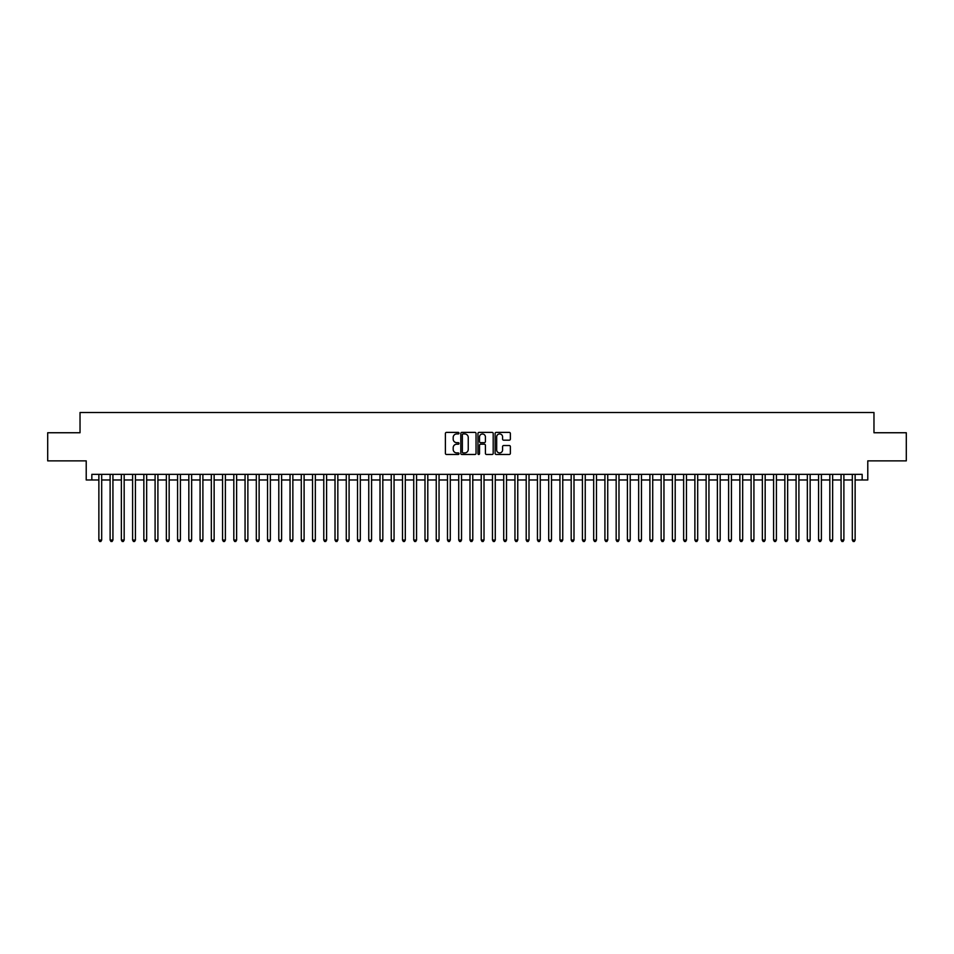 <?xml version="1.0" encoding="UTF-8"?>
<svg xmlns="http://www.w3.org/2000/svg" width="954" height="954" viewBox="0 0 954 954"><rect width="100%" height="100%" fill="white"/><g stroke="black" fill="none" stroke-linecap="round" stroke-linejoin="round"><path stroke-width="1.43" d="M459.005 433.164A0.775 0.775 0 0 0 458.23 432.389L446.508 432.389A1.109 1.109 0 0 0 445.399 433.498L445.399 453.365A1.109 1.109 0 0 0 446.508 454.474L458.23 454.474A0.775 0.775 0 0 0 459.005 453.699A0.775 0.775 0 0 0 458.23 452.923L456.716 452.923A3.53 3.53 0 0 1 453.186 449.394L453.186 447.736A3.53 3.53 0 0 1 456.716 444.206L458.23 444.206A0.775 0.775 0 0 0 459.005 443.431A0.775 0.775 0 0 0 458.23 442.656L456.716 442.656A3.53 3.53 0 0 1 453.186 439.126L453.186 437.469A3.53 3.53 0 0 1 456.716 433.939L458.23 433.939A0.775 0.775 0 0 0 459.005 433.164M509.257 440.176A1.109 1.109 0 0 0 510.366 439.067L510.366 433.498A1.109 1.109 0 0 0 509.257 432.389L496.235 432.389A1.109 1.109 0 0 0 495.126 433.498L495.126 453.365A1.109 1.109 0 0 0 496.235 454.474L509.257 454.474A1.109 1.109 0 0 0 510.366 453.365L510.366 446.639A1.109 1.109 0 0 0 509.257 445.53L503.688 445.53A1.109 1.109 0 0 0 502.579 446.639L502.579 449.978A2.957 2.957 0 0 1 499.634 452.923A2.957 2.957 0 0 1 496.676 449.978L496.676 436.896A2.957 2.957 0 0 1 499.634 433.939A2.957 2.957 0 0 1 502.579 436.896L502.579 439.067A1.109 1.109 0 0 0 503.688 440.176L509.257 440.176M91.834 479.981L91.834 474.353L862.166 474.353L862.166 479.981L867.782 479.981L867.782 460.865L906.3 460.865L906.3 432.746L873.971 432.746L873.971 412.51L80.029 412.51L80.029 432.746L47.7 432.746L47.7 460.865L86.218 460.865L86.218 479.981L98.87 479.981M476.034 433.498A1.109 1.109 0 0 0 474.925 432.389L461.903 432.389A1.109 1.109 0 0 0 460.806 433.498L460.806 453.365A1.109 1.109 0 0 0 461.903 454.474L474.925 454.474A1.109 1.109 0 0 0 476.034 453.365L476.034 433.498M479.075 432.389L492.097 432.389A1.109 1.109 0 0 1 493.194 433.498L493.194 453.365A1.109 1.109 0 0 1 492.097 454.474L486.516 454.474A1.109 1.109 0 0 1 485.419 453.365L485.419 445.303A1.109 1.109 0 0 0 484.31 444.206L480.613 444.206A1.109 1.109 0 0 0 479.516 445.303L479.516 453.699A0.775 0.775 0 0 1 478.741 454.474A0.775 0.775 0 0 1 477.966 453.699L477.966 433.498A1.109 1.109 0 0 1 479.075 432.389M101.684 479.981L110.115 479.981M112.93 479.981L121.361 479.981M124.175 479.981L132.606 479.981M135.42 479.981L143.851 479.981M146.666 479.981L155.097 479.981M157.911 479.981L166.342 479.981M169.156 479.981L177.587 479.981M180.401 479.981L188.832 479.981M191.647 479.981L200.078 479.981M202.892 479.981L211.323 479.981M214.137 479.981L222.568 479.981M225.382 479.981L233.813 479.981M236.628 479.981L245.059 479.981M247.873 479.981L256.304 479.981M259.118 479.981L267.549 479.981M270.364 479.981L278.795 479.981M281.609 479.981L290.04 479.981M292.854 479.981L301.285 479.981M304.099 479.981L312.53 479.981M315.345 479.981L323.776 479.981M326.59 479.981L335.021 479.981M337.835 479.981L346.266 479.981M349.081 479.981L357.511 479.981M360.326 479.981L368.757 479.981M371.571 479.981L380.002 479.981M382.816 479.981L391.247 479.981M394.062 479.981L402.493 479.981M405.307 479.981L413.738 479.981M416.552 479.981L424.995 479.981M427.797 479.981L436.24 479.981M439.043 479.981L447.486 479.981M450.288 479.981L458.731 479.981M461.533 479.981L469.976 479.981M472.779 479.981L481.221 479.981M484.024 479.981L492.467 479.981M495.269 479.981L503.712 479.981M506.514 479.981L514.957 479.981M517.76 479.981L526.203 479.981M529.005 479.981L537.448 479.981M540.262 479.981L548.693 479.981M551.507 479.981L559.938 479.981M562.753 479.981L571.184 479.981M573.998 479.981L582.429 479.981M585.243 479.981L593.674 479.981M596.488 479.981L604.919 479.981M607.734 479.981L616.165 479.981M618.979 479.981L627.41 479.981M630.224 479.981L638.655 479.981M641.47 479.981L649.901 479.981M652.715 479.981L661.146 479.981M663.96 479.981L672.391 479.981M675.205 479.981L683.636 479.981M686.451 479.981L694.882 479.981M697.696 479.981L706.127 479.981M708.941 479.981L717.372 479.981M720.187 479.981L728.617 479.981M731.432 479.981L739.863 479.981M742.677 479.981L751.108 479.981M753.922 479.981L762.353 479.981M765.168 479.981L773.599 479.981M776.413 479.981L784.844 479.981M787.658 479.981L796.089 479.981M798.903 479.981L807.334 479.981M810.149 479.981L818.58 479.981M821.394 479.981L829.825 479.981M832.639 479.981L841.07 479.981M843.885 479.981L852.316 479.981M855.13 479.981L862.166 479.981M463.119 433.939A0.775 0.775 0 0 0 462.344 434.714L462.344 452.148A0.775 0.775 0 0 0 463.119 452.923L464.717 452.923A3.53 3.53 0 0 0 468.247 449.394L468.247 437.469A3.53 3.53 0 0 0 464.717 433.939L463.119 433.939M485.419 436.944A2.957 2.957 0 0 0 482.462 433.998A2.957 2.957 0 0 0 479.516 436.944L479.516 441.559A1.109 1.109 0 0 0 480.613 442.656L484.31 442.656A1.109 1.109 0 0 0 485.419 441.559L485.419 436.944M101.684 474.353L101.684 540.036L98.87 540.036L98.87 474.353M101.684 540.036L100.838 541.49L99.705 541.49L98.87 540.036M112.93 474.353L112.93 540.036L110.115 540.036L110.115 474.353M112.93 540.036L112.083 541.49L110.962 541.49L110.115 540.036M124.175 474.353L124.175 540.036L121.361 540.036L121.361 474.353M124.175 540.036L123.328 541.49L122.207 541.49L121.361 540.036M135.42 474.353L135.42 540.036L132.606 540.036L132.606 474.353M135.42 540.036L134.574 541.49L133.453 541.49L132.606 540.036M146.666 474.353L146.666 540.036L143.851 540.036L143.851 474.353M146.666 540.036L145.819 541.49L144.698 541.49L143.851 540.036M157.911 474.353L157.911 540.036L155.097 540.036L155.097 474.353M157.911 540.036L157.064 541.49L155.943 541.49L155.097 540.036M169.156 474.353L169.156 540.036L166.342 540.036L166.342 474.353M169.156 540.036L168.309 541.49L167.188 541.49L166.342 540.036M180.401 474.353L180.401 540.036L177.587 540.036L177.587 474.353M180.401 540.036L179.555 541.49L178.434 541.49L177.587 540.036M191.647 474.353L191.647 540.036L188.832 540.036L188.832 474.353M191.647 540.036L190.8 541.49L189.679 541.49L188.832 540.036M202.892 474.353L202.892 540.036L200.078 540.036L200.078 474.353M202.892 540.036L202.045 541.49L200.924 541.49L200.078 540.036M214.137 474.353L214.137 540.036L211.323 540.036L211.323 474.353M214.137 540.036L213.291 541.49L212.17 541.49L211.323 540.036M225.382 474.353L225.382 540.036L222.568 540.036L222.568 474.353M225.382 540.036L224.536 541.49L223.415 541.49L222.568 540.036M236.628 474.353L236.628 540.036L233.813 540.036L233.813 474.353M236.628 540.036L235.781 541.49L234.66 541.49L233.813 540.036M247.873 474.353L247.873 540.036L245.059 540.036L245.059 474.353M247.873 540.036L247.026 541.49L245.905 541.49L245.059 540.036M259.118 474.353L259.118 540.036L256.304 540.036L256.304 474.353M259.118 540.036L258.272 541.49L257.151 541.49L256.304 540.036M270.364 474.353L270.364 540.036L267.549 540.036L267.549 474.353M270.364 540.036L269.517 541.49L268.396 541.49L267.549 540.036M281.609 474.353L281.609 540.036L278.795 540.036L278.795 474.353M281.609 540.036L280.762 541.49L279.641 541.49L278.795 540.036M292.854 474.353L292.854 540.036L290.04 540.036L290.04 474.353M292.854 540.036L292.007 541.49L290.887 541.49L290.04 540.036M304.099 474.353L304.099 540.036L301.285 540.036L301.285 474.353M304.099 540.036L303.253 541.49L302.132 541.49L301.285 540.036M315.345 474.353L315.345 540.036L312.53 540.036L312.53 474.353M315.345 540.036L314.498 541.49L313.377 541.49L312.53 540.036M326.59 474.353L326.59 540.036L323.776 540.036L323.776 474.353M326.59 540.036L325.743 541.49L324.622 541.49L323.776 540.036M337.835 474.353L337.835 540.036L335.021 540.036L335.021 474.353M337.835 540.036L336.989 541.49L335.868 541.49L335.021 540.036M349.081 474.353L349.081 540.036L346.266 540.036L346.266 474.353M349.081 540.036L348.234 541.49L347.113 541.49L346.266 540.036M360.326 474.353L360.326 540.036L357.511 540.036L357.511 474.353M360.326 540.036L359.479 541.49L358.358 541.49L357.511 540.036M371.571 474.353L371.571 540.036L368.757 540.036L368.757 474.353M371.571 540.036L370.724 541.49L369.603 541.49L368.757 540.036M382.816 474.353L382.816 540.036L380.002 540.036L380.002 474.353M382.816 540.036L381.97 541.49L380.849 541.49L380.002 540.036M394.062 474.353L394.062 540.036L391.247 540.036L391.247 474.353M394.062 540.036L393.215 541.49L392.094 541.49L391.247 540.036M405.307 474.353L405.307 540.036L402.493 540.036L402.493 474.353M405.307 540.036L404.46 541.49L403.339 541.49L402.493 540.036M416.552 474.353L416.552 540.036L413.738 540.036L413.738 474.353M416.552 540.036L415.717 541.49L414.585 541.49L413.738 540.036M427.797 474.353L427.797 540.036L424.995 540.036L424.995 474.353M427.797 540.036L426.963 541.49L425.83 541.49L424.995 540.036M439.043 474.353L439.043 540.036L436.24 540.036L436.24 474.353M439.043 540.036L438.208 541.49L437.075 541.49L436.24 540.036M450.288 474.353L450.288 540.036L447.486 540.036L447.486 474.353M450.288 540.036L449.453 541.49L448.32 541.49L447.486 540.036M461.533 474.353L461.533 540.036L458.731 540.036L458.731 474.353M461.533 540.036L460.699 541.49L459.566 541.49L458.731 540.036M472.779 474.353L472.779 540.036L469.976 540.036L469.976 474.353M472.779 540.036L471.944 541.49L470.811 541.49L469.976 540.036M484.024 474.353L484.024 540.036L481.221 540.036L481.221 474.353M484.024 540.036L483.189 541.49L482.056 541.49L481.221 540.036M495.269 474.353L495.269 540.036L492.467 540.036L492.467 474.353M495.269 540.036L494.434 541.49L493.301 541.49L492.467 540.036M506.514 474.353L506.514 540.036L503.712 540.036L503.712 474.353M506.514 540.036L505.68 541.49L504.547 541.49L503.712 540.036M517.76 474.353L517.76 540.036L514.957 540.036L514.957 474.353M517.76 540.036L516.925 541.49L515.792 541.49L514.957 540.036M529.005 474.353L529.005 540.036L526.203 540.036L526.203 474.353M529.005 540.036L528.17 541.49L527.037 541.49L526.203 540.036M540.262 474.353L540.262 540.036L537.448 540.036L537.448 474.353M540.262 540.036L539.415 541.49L538.283 541.49L537.448 540.036M551.507 474.353L551.507 540.036L548.693 540.036L548.693 474.353M551.507 540.036L550.661 541.49L549.54 541.49L548.693 540.036M562.753 474.353L562.753 540.036L559.938 540.036L559.938 474.353M562.753 540.036L561.906 541.49L560.785 541.49L559.938 540.036M573.998 474.353L573.998 540.036L571.184 540.036L571.184 474.353M573.998 540.036L573.151 541.49L572.03 541.49L571.184 540.036M585.243 474.353L585.243 540.036L582.429 540.036L582.429 474.353M585.243 540.036L584.397 541.49L583.276 541.49L582.429 540.036M596.488 474.353L596.488 540.036L593.674 540.036L593.674 474.353M596.488 540.036L595.642 541.49L594.521 541.49L593.674 540.036M607.734 474.353L607.734 540.036L604.919 540.036L604.919 474.353M607.734 540.036L606.887 541.49L605.766 541.49L604.919 540.036M618.979 474.353L618.979 540.036L616.165 540.036L616.165 474.353M618.979 540.036L618.132 541.49L617.011 541.49L616.165 540.036M630.224 474.353L630.224 540.036L627.41 540.036L627.41 474.353M630.224 540.036L629.378 541.49L628.257 541.49L627.41 540.036M641.47 474.353L641.47 540.036L638.655 540.036L638.655 474.353M641.47 540.036L640.623 541.49L639.502 541.49L638.655 540.036M652.715 474.353L652.715 540.036L649.901 540.036L649.901 474.353M652.715 540.036L651.868 541.49L650.747 541.49L649.901 540.036M663.96 474.353L663.96 540.036L661.146 540.036L661.146 474.353M663.96 540.036L663.113 541.49L661.993 541.49L661.146 540.036M675.205 474.353L675.205 540.036L672.391 540.036L672.391 474.353M675.205 540.036L674.359 541.49L673.238 541.49L672.391 540.036M686.451 474.353L686.451 540.036L683.636 540.036L683.636 474.353M686.451 540.036L685.604 541.49L684.483 541.49L683.636 540.036M697.696 474.353L697.696 540.036L694.882 540.036L694.882 474.353M697.696 540.036L696.849 541.49L695.728 541.49L694.882 540.036M708.941 474.353L708.941 540.036L706.127 540.036L706.127 474.353M708.941 540.036L708.095 541.49L706.974 541.49L706.127 540.036M720.187 474.353L720.187 540.036L717.372 540.036L717.372 474.353M720.187 540.036L719.34 541.49L718.219 541.49L717.372 540.036M731.432 474.353L731.432 540.036L728.617 540.036L728.617 474.353M731.432 540.036L730.585 541.49L729.464 541.49L728.617 540.036M742.677 474.353L742.677 540.036L739.863 540.036L739.863 474.353M742.677 540.036L741.83 541.49L740.709 541.49L739.863 540.036M753.922 474.353L753.922 540.036L751.108 540.036L751.108 474.353M753.922 540.036L753.076 541.49L751.955 541.49L751.108 540.036M765.168 474.353L765.168 540.036L762.353 540.036L762.353 474.353M765.168 540.036L764.321 541.49L763.2 541.49L762.353 540.036M776.413 474.353L776.413 540.036L773.599 540.036L773.599 474.353M776.413 540.036L775.566 541.49L774.445 541.49L773.599 540.036M787.658 474.353L787.658 540.036L784.844 540.036L784.844 474.353M787.658 540.036L786.811 541.49L785.691 541.49L784.844 540.036M798.903 474.353L798.903 540.036L796.089 540.036L796.089 474.353M798.903 540.036L798.057 541.49L796.936 541.49L796.089 540.036M810.149 474.353L810.149 540.036L807.334 540.036L807.334 474.353M810.149 540.036L809.302 541.49L808.181 541.49L807.334 540.036M821.394 474.353L821.394 540.036L818.58 540.036L818.58 474.353M821.394 540.036L820.547 541.49L819.426 541.49L818.58 540.036M832.639 474.353L832.639 540.036L829.825 540.036L829.825 474.353M832.639 540.036L831.793 541.49L830.672 541.49L829.825 540.036M843.885 474.353L843.885 540.036L841.07 540.036L841.07 474.353M843.885 540.036L843.038 541.49L841.917 541.49L841.07 540.036M855.13 474.353L855.13 540.036L852.316 540.036L852.316 474.353M855.13 540.036L854.295 541.49L853.162 541.49L852.316 540.036"/></g></svg>
